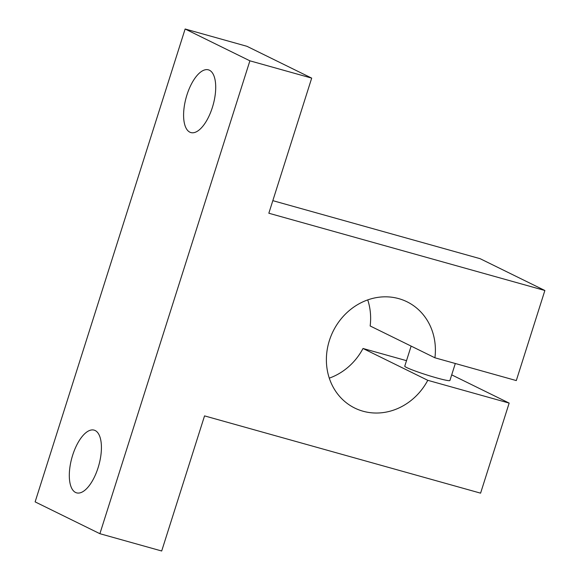 <?xml version="1.0" encoding="UTF-8"?>
<svg xmlns="http://www.w3.org/2000/svg" width="580" height="580" viewBox="0 0 580 580"><rect width="100%" height="100%" fill="white"/><g stroke="black" fill="none" stroke-linecap="round" stroke-linejoin="round"><path stroke-width="0.87" d="M427.779 380.313A59.211 53.309 -63.8 0 1 363.036 411.22A59.211 53.309 -63.8 0 1 354.779 408.074A59.211 53.309 -63.8 0 1 331.049 335.9A59.211 53.309 -63.8 0 1 398.75 298.635A59.211 53.309 -63.8 0 1 407 301.781A59.211 53.309 -63.8 0 1 434.92 357.795L516.301 380.574L544.874 290.5L268.837 213.23L311.692 78.119L249.893 60.82L99.891 533.702L161.69 551L204.544 415.889L480.588 493.159L509.16 403.093L427.779 380.313L363.015 348.486L406.507 360.666M367.735 299.889A59.211 53.309 116.2 0 1 370.156 325.967L434.92 357.795M72.645 455.242A32.567 13.978 105.6 0 1 94.141 430.135A32.567 13.978 105.6 0 1 98.085 467.748A32.567 13.978 105.6 0 1 76.589 492.855A32.567 13.978 105.6 0 1 72.645 455.242M186.934 94.953A32.567 13.978 105.6 0 1 208.43 69.847A32.567 13.978 105.6 0 1 212.374 107.459A32.567 13.978 105.6 0 1 190.878 132.566A32.567 13.978 105.6 0 1 186.934 94.953M455.307 363.5L449.913 380.502A23.686 1.704 -162.4 0 1 431.817 376.5A23.686 1.704 -162.4 0 1 406.739 367.575A23.686 1.704 -162.4 0 1 404.76 366.176L411.133 346.101M451.704 374.861L509.16 403.093M544.874 290.5L480.11 258.68L272.825 200.651M329.288 378.138A59.211 53.309 116.2 0 0 363.015 348.486M99.891 533.702L35.126 501.881L185.129 29L246.928 46.298L311.692 78.119M249.893 60.82L185.129 29"/></g></svg>
